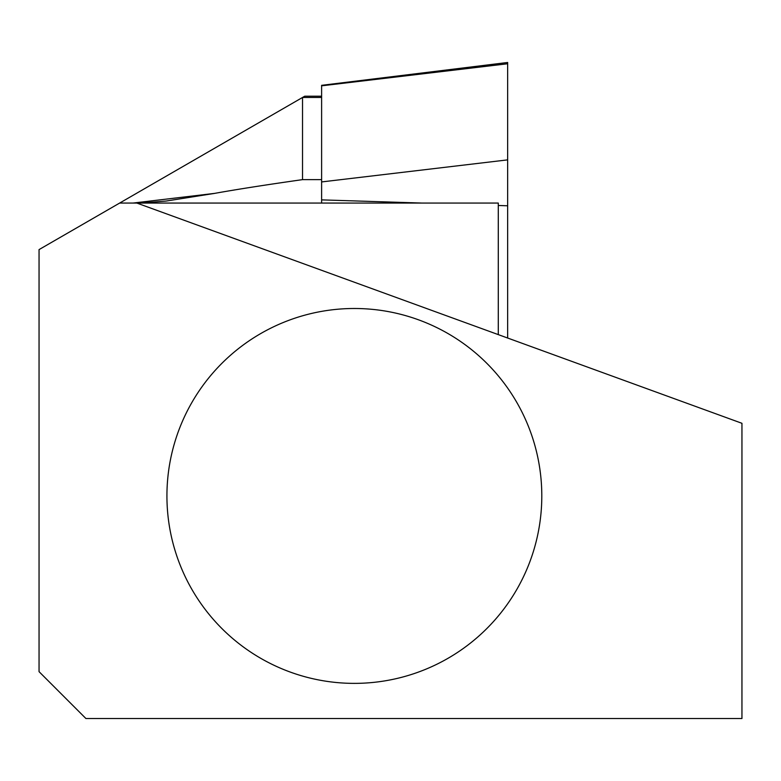 <?xml version="1.0" encoding="UTF-8"?>
<svg xmlns="http://www.w3.org/2000/svg" width="781" height="781" viewBox="0 0 781 781"><rect width="100%" height="100%" fill="white"/><g stroke="black" fill="none" stroke-linecap="round" stroke-linejoin="round"><path stroke-width="1.17" d="M321.616 203.06L321.616 85.324L507.65 62.48L507.65 338.027M354.779 308.495A187.44 187.44 0 0 0 166.929 495.525A187.44 187.44 0 0 0 353.949 683.375A187.44 187.44 0 0 0 541.799 496.345A187.44 187.44 0 0 0 354.779 308.495M136.841 203.06L119.649 203.06L39.05 249.598L39.05 671.66L85.91 718.52L741.95 718.52L741.95 423.302L136.841 203.06L498.288 203.06L498.288 334.619M139.936 203.06L165.992 201.078L214.55 193.395C235.969 189.529 265.296 184.941 302.53 179.63L302.53 97.469L304.746 96.2L321.616 96.2M321.616 179.63L302.53 179.63M119.649 203.06L302.53 97.469L321.616 97.469M321.616 199.877L421.838 203.06M498.288 205.491L507.65 205.784M321.616 181.934L507.65 159.871M321.616 85.822L507.65 63.759M133.043 203.06L214.55 193.395"/></g></svg>
